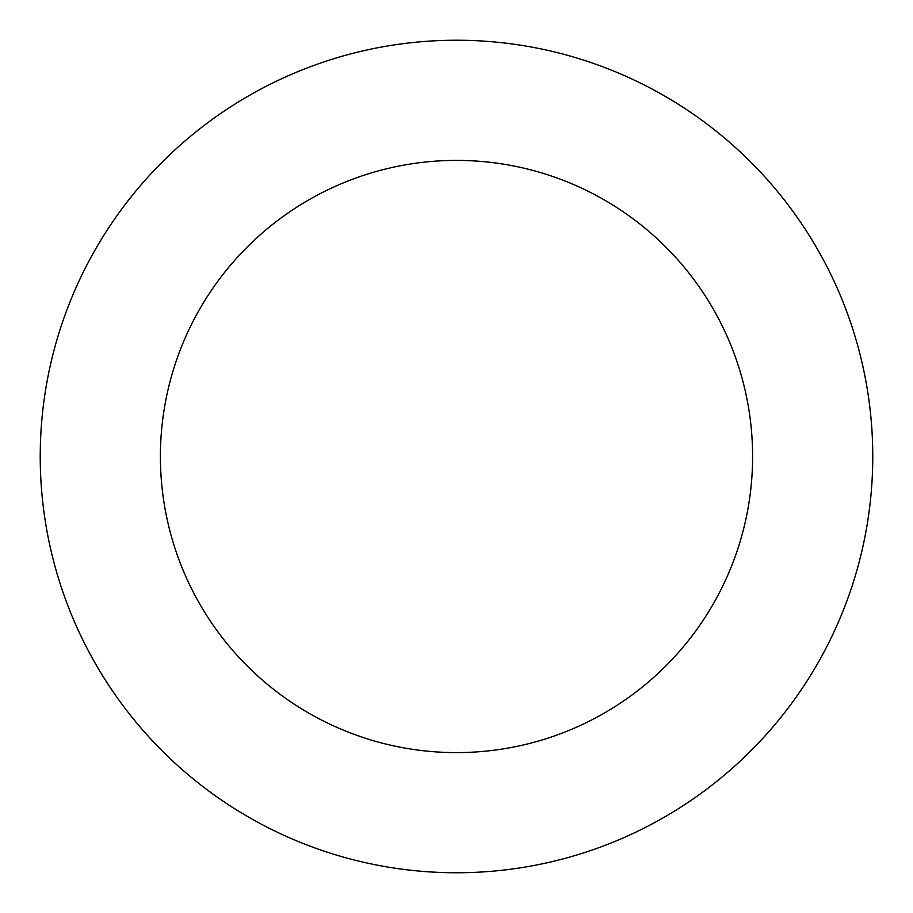 <?xml version="1.0" encoding="UTF-8"?>
<svg xmlns="http://www.w3.org/2000/svg" width="913" height="913" viewBox="0 0 913 913"><rect width="100%" height="100%" fill="white"/><g stroke="black" fill="none" stroke-linecap="round" stroke-linejoin="round"><path stroke-width="1.37" d="M845.758 309.016A416.26 416.26 0 0 0 134.143 193.134A416.26 416.26 0 0 0 389.6 867.35A416.26 416.26 0 0 0 845.758 309.016M733.39 351.585A296.097 296.097 0 0 0 227.2 269.164A296.097 296.097 0 0 0 408.91 748.751A296.097 296.097 0 0 0 733.39 351.585"/></g></svg>

